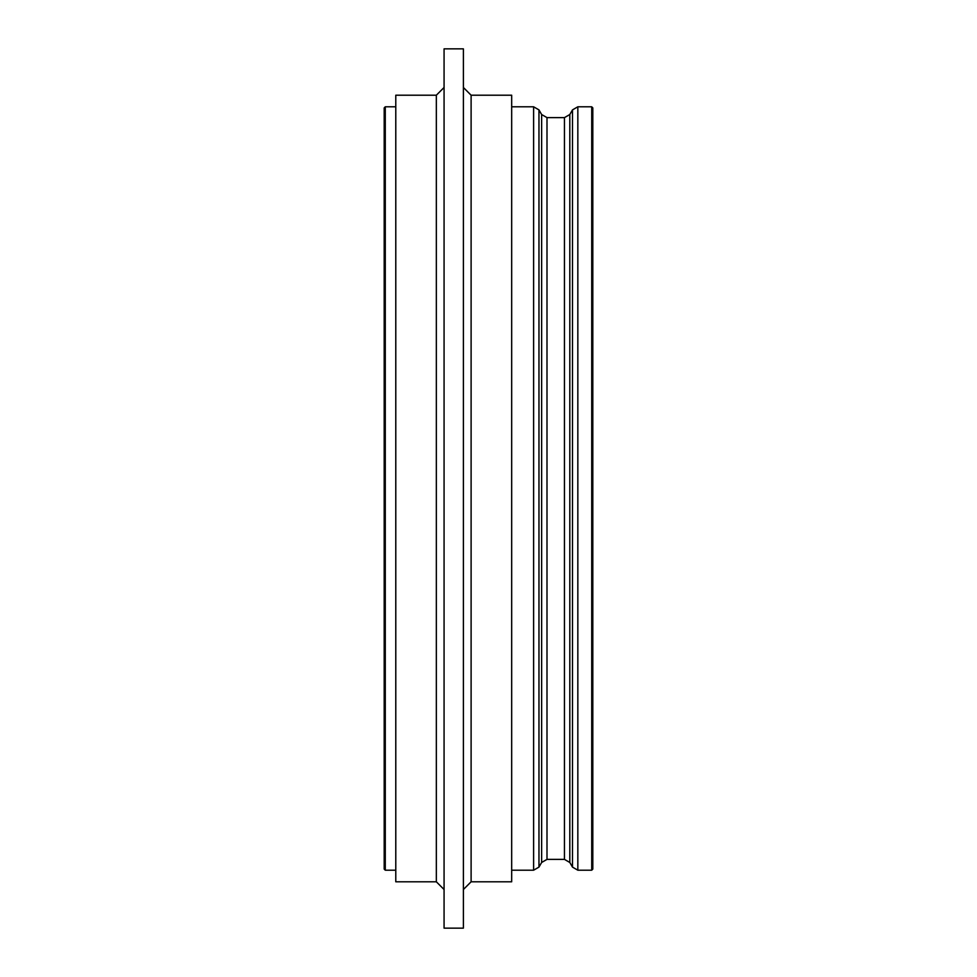 <?xml version="1.0" encoding="UTF-8"?>
<svg xmlns="http://www.w3.org/2000/svg" width="977" height="977" viewBox="0 0 977 977"><rect width="100%" height="100%" fill="white"/><g stroke="black" fill="none" stroke-linecap="round" stroke-linejoin="round"><path stroke-width="1.47" d="M395.783 106.798L385.28 106.798L384.193 107.897L384.193 869.103L385.28 870.202L395.783 870.202M511.679 870.202L533.613 870.202L533.613 106.798L511.679 106.798M533.613 870.202L538.962 867.112L541.637 862.471L541.637 114.529L538.962 109.888L533.613 106.798M541.637 862.471L546.998 859.381L564.45 859.381L564.45 117.619L546.998 117.619L541.637 114.529M564.45 859.381L569.811 862.471L572.485 867.112L572.485 109.888L569.811 114.529L564.45 117.619M572.485 867.112L577.834 870.202L591.72 870.202L592.807 869.103L592.807 107.897L591.72 106.798L577.834 106.798L572.485 109.888M444.071 87.478L436.34 95.209L395.783 95.209L395.783 881.791L436.34 881.791L444.071 889.522M463.391 48.85L444.071 48.85L444.071 928.15L463.391 928.15L463.391 48.85M463.391 889.522L471.109 881.791L511.679 881.791L511.679 95.209L471.109 95.209L463.391 87.478M471.109 881.791L471.109 95.209M436.34 881.791L436.34 95.209M385.28 870.202L385.28 106.798M591.72 870.202L591.72 106.798M538.962 867.112L538.962 109.888M546.998 859.381L546.998 117.619M569.811 862.471L569.811 114.529M577.834 870.202L577.834 106.798"/></g></svg>
